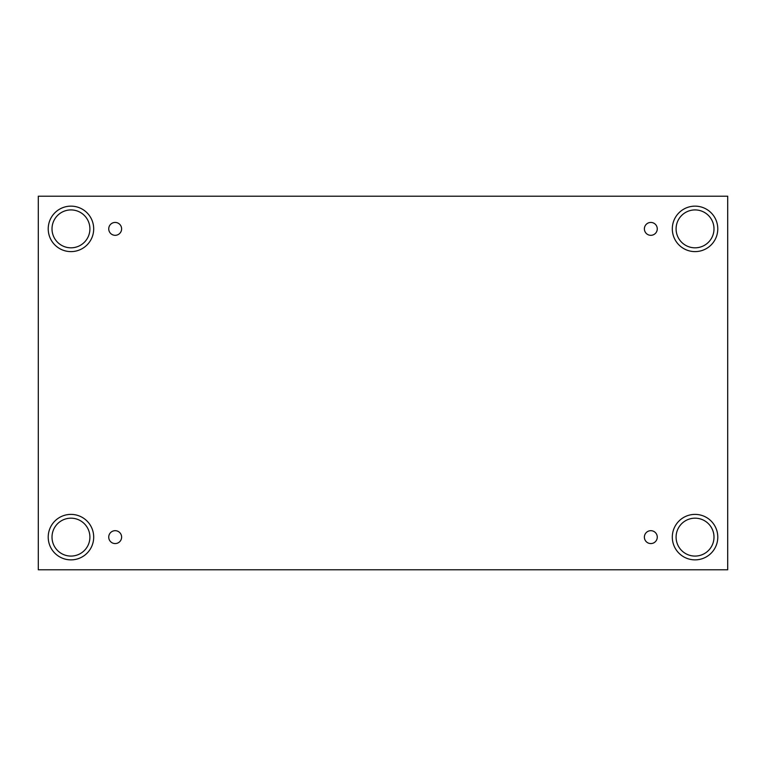 <?xml version="1.0" encoding="UTF-8"?>
<svg xmlns="http://www.w3.org/2000/svg" width="766" height="766" viewBox="0 0 766 766"><rect width="100%" height="100%" fill="white"/><g stroke="black" fill="none" stroke-linecap="round" stroke-linejoin="round"><path stroke-width="1.15" d="M727.7 196.22L38.3 196.22L38.3 569.78L727.7 569.78L727.7 196.22M115.178 543.573A6.444 6.444 0 0 1 109.595 533.902A6.444 6.444 0 0 1 120.75 533.902A6.444 6.444 0 0 1 115.178 543.573M650.822 543.573A6.444 6.444 0 0 1 645.25 533.902A6.444 6.444 0 0 1 656.405 533.902A6.444 6.444 0 0 1 650.822 543.573M650.822 235.315A6.444 6.444 0 0 1 645.25 225.654A6.444 6.444 0 0 1 656.405 225.654A6.444 6.444 0 0 1 650.822 235.315M115.178 235.315A6.444 6.444 0 0 1 109.595 225.654A6.444 6.444 0 0 1 120.75 225.654A6.444 6.444 0 0 1 115.178 235.315M695.04 559.869A22.741 22.741 0 0 1 675.353 525.754A22.741 22.741 0 0 1 714.735 525.754A22.741 22.741 0 0 1 695.04 559.869M70.96 559.869A22.741 22.741 0 0 1 51.265 525.754A22.741 22.741 0 0 1 90.647 525.754A22.741 22.741 0 0 1 70.96 559.869M70.96 251.612A22.741 22.741 0 0 1 51.265 217.506A22.741 22.741 0 0 1 90.647 217.506A22.741 22.741 0 0 1 70.96 251.612M695.04 251.612A22.741 22.741 0 0 1 675.353 217.506A22.741 22.741 0 0 1 714.735 217.506A22.741 22.741 0 0 1 695.04 251.612M676.091 228.871A18.949 18.949 0 0 1 704.519 212.46A18.949 18.949 0 0 1 704.519 245.283A18.949 18.949 0 0 1 676.091 228.871M52.011 228.871A18.949 18.949 0 0 1 80.43 212.46A18.949 18.949 0 0 1 80.43 245.283A18.949 18.949 0 0 1 52.011 228.871M52.011 537.129A18.949 18.949 0 0 1 80.43 520.717A18.949 18.949 0 0 1 80.43 553.54A18.949 18.949 0 0 1 52.011 537.129M676.091 537.129A18.949 18.949 0 0 1 704.519 520.717A18.949 18.949 0 0 1 704.519 553.54A18.949 18.949 0 0 1 676.091 537.129"/></g></svg>

